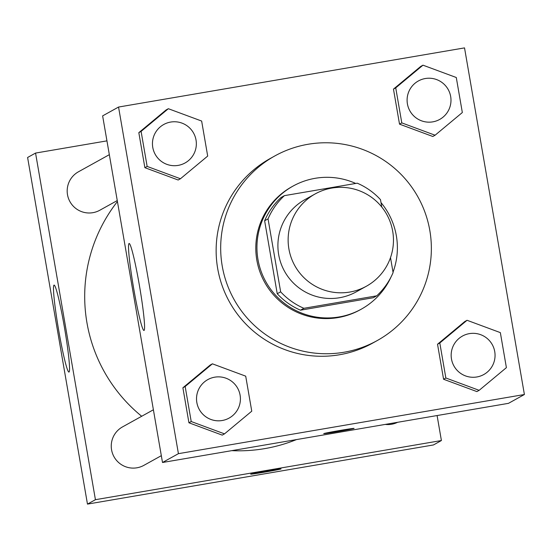 <?xml version="1.0" encoding="UTF-8"?>
<svg xmlns="http://www.w3.org/2000/svg" width="552" height="552" viewBox="0 0 552 552"><rect width="100%" height="100%" fill="white"/><g stroke="black" fill="none" stroke-linecap="round" stroke-linejoin="round"><path stroke-width="0.83" d="M331.821 188.073A52.778 52.633 -119 0 1 366.397 286.219A52.778 52.633 -119 0 1 294.768 265.588A52.778 52.633 -119 0 1 331.821 188.073M366.397 286.219L356.164 291.898A52.778 52.633 -119 0 1 284.542 271.267A52.778 52.633 -119 0 1 304.973 199.582L315.206 193.911M376.706 295.837L373.297 297.728L300.481 310.183A68.117 67.93 -119 0 1 277.235 293.719L264.636 220.765L268.044 218.875L280.651 291.829A68.117 67.93 -119 0 0 303.89 308.292L376.706 295.837A68.117 67.93 -119 0 0 393.093 272.605L390.505 257.625M381.763 207L380.494 199.651A68.117 67.93 -119 0 0 357.247 183.188L284.432 195.636A68.117 67.93 -119 0 0 268.044 218.875M264.636 220.765A68.117 67.93 -119 0 1 281.023 197.526L284.432 195.636M393.017 272.184A70.373 70.18 61 0 0 381.004 202.605M355.723 183.45A70.373 70.18 61 0 0 265.788 281.665A70.373 70.18 61 0 0 391.085 276.89M361.284 309.175L360.152 309.803A70.373 70.18 -119 0 1 264.649 282.293A70.373 70.18 -119 0 1 291.891 186.721L293.029 186.086M277.235 293.719L280.651 291.829M300.481 310.183L303.89 308.292M308.057 144.272A105.556 105.266 -119 0 1 377.216 340.57A105.556 105.266 -119 0 1 233.958 299.315A105.556 105.266 -119 0 1 308.057 144.272M377.216 340.57L372.669 343.096A105.556 105.266 -119 0 1 229.411 301.834A105.556 105.266 -119 0 1 270.28 158.472L274.827 155.947M524.4 394.514L464.529 47.893L118.549 107.047L178.42 453.668L524.4 394.514L508.482 403.339L162.502 462.493L178.42 453.668M422.984 65.177L420.714 66.433L393.466 89.12L399.517 124.145L432.809 136.482L435.086 135.219L462.334 112.532L456.283 77.508L422.984 65.177L395.736 87.865L401.787 122.882L435.086 135.219M467.054 320.291L464.777 321.547L437.529 344.234L443.58 379.258L476.88 391.589L479.15 390.333L506.398 367.646L500.347 332.621L467.054 320.284L439.806 342.971L445.85 377.996L479.15 390.333M212.41 363.823L210.139 365.086L182.891 387.773L188.936 422.791L222.235 435.128L224.512 433.865L251.76 411.178L245.709 376.16L212.41 363.823L185.161 386.51L191.213 421.535L224.512 433.865M168.346 108.71L166.069 109.972L138.821 132.659L144.872 167.684L178.172 180.014L180.442 178.758L207.69 156.071L201.646 121.047L168.346 108.71L141.098 131.397L147.149 166.421L180.442 178.758M323.769 433.617A15.394 0.373 -9.8 0 1 339.37 430.567A15.394 0.373 -9.8 0 1 354.073 428.407A15.394 0.373 -9.8 0 1 338.969 431.395A15.394 0.373 -9.8 0 1 323.734 433.644A15.394 0.373 -9.8 0 1 323.769 433.617M323.734 433.637A15.394 0.373 170.2 0 0 338.969 431.381A15.394 0.373 170.2 0 0 354.073 428.4M139.401 285.398A44.125 3.077 80.3 0 1 143.982 330.469A44.125 3.077 80.3 0 1 133.515 287.495A44.125 3.077 80.3 0 1 129.113 243.487A44.125 3.077 80.3 0 1 139.401 285.398M162.502 462.493L102.631 115.879L118.549 107.047M296.452 439.592A154.111 153.691 -119 0 1 231.75 450.653M141.698 416.27A154.111 153.691 -119 0 1 117.431 201.528M109.33 154.67L78.467 171.782A21.99 21.928 61 0 0 92.874 212.679A21.99 21.928 61 0 0 99.795 210.25L117.259 200.562M397.592 422.301A21.99 21.928 -119 0 1 385.255 424.412M161.329 455.676L143.858 465.364A21.99 21.928 -119 0 1 114.016 456.766A21.99 21.928 -119 0 1 122.53 426.896L153.401 409.777M437.094 415.546L441.407 440.537L433.451 444.953L87.471 504.107L95.427 499.691L441.407 440.537M106.95 140.863L35.556 153.07L95.427 499.691M35.556 153.07L27.6 157.486L87.471 504.107M54.006 285.122A44.125 3.077 80.3 0 1 54.075 285.094A44.125 3.077 80.3 0 1 64.549 328.067A44.125 3.077 80.3 0 1 68.952 372.082A44.125 3.077 80.3 0 1 58.574 329.641A44.125 3.077 80.3 0 1 54.006 285.122M266.857 470.98A15.394 0.373 -9.8 0 1 281.03 468.91A15.394 0.373 -9.8 0 1 265.926 471.905A15.394 0.373 -9.8 0 1 250.698 474.154A15.394 0.373 -9.8 0 1 266.857 470.98M250.698 474.147A15.394 0.373 170.2 0 0 265.926 471.891A15.394 0.373 170.2 0 0 281.03 468.903M185.072 162.957L185.058 162.964A21.99 21.928 -119 0 1 185.058 162.964A21.99 21.928 -119 0 1 155.215 154.367A21.99 21.928 -119 0 1 163.73 124.504A21.99 21.928 -119 0 1 163.737 124.497A21.99 21.928 -119 0 1 195.097 136.461A21.99 21.928 -119 0 1 185.072 162.957A21.99 21.928 -119 0 1 155.222 154.367A21.99 21.928 -119 0 1 163.737 124.497L163.737 124.497M166.069 109.972L138.821 132.659L141.098 131.397M138.821 132.659L144.872 167.684L147.149 166.421M144.872 167.684L178.172 180.014M229.135 418.071L229.128 418.078A21.99 21.928 -119 0 1 199.279 409.481A21.99 21.928 -119 0 1 207.793 379.617A21.99 21.928 -119 0 1 207.8 379.61A21.99 21.928 -119 0 1 239.161 391.575A21.99 21.928 -119 0 1 229.135 418.071A21.99 21.928 -119 0 1 199.293 409.474A21.99 21.928 -119 0 1 207.807 379.61L207.807 379.61M210.139 365.086L182.891 387.773L185.161 386.51M182.891 387.773L188.936 422.791L191.213 421.535M188.936 422.791L222.235 435.128M439.702 119.425L439.702 119.425A21.99 21.928 -119 0 1 409.86 110.835A21.99 21.928 -119 0 1 418.368 80.965A21.99 21.928 -119 0 1 418.375 80.965A21.99 21.928 -119 0 1 449.735 92.922A21.99 21.928 -119 0 1 439.709 119.425A21.99 21.928 -119 0 1 409.867 110.828A21.99 21.928 -119 0 1 418.381 80.958L418.381 80.958M420.714 66.433L393.466 89.12L395.736 87.865M393.466 89.12L399.517 124.145L401.787 122.882M399.517 124.145L432.809 136.482M483.766 374.539L483.773 374.539A21.99 21.928 -119 0 1 483.766 374.539A21.99 21.928 -119 0 1 453.923 365.941A21.99 21.928 -119 0 1 462.438 336.078A21.99 21.928 -119 0 1 462.438 336.071A21.99 21.928 -119 0 1 493.805 348.036A21.99 21.928 -119 0 1 483.773 374.539A21.99 21.928 -119 0 1 453.93 365.941A21.99 21.928 -119 0 1 462.445 336.071L462.445 336.071M464.777 321.547L437.529 344.234L439.806 342.971M437.529 344.234L443.58 379.258L445.85 377.996M443.58 379.258L476.88 391.589"/></g></svg>
